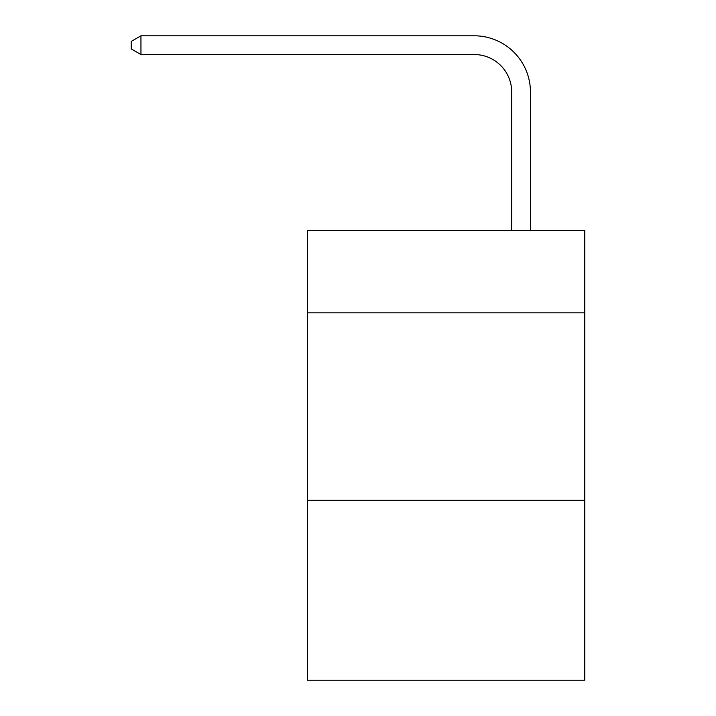 <?xml version="1.0" encoding="UTF-8"?>
<svg xmlns="http://www.w3.org/2000/svg" width="716" height="716" viewBox="0 0 716 716"><rect width="100%" height="100%" fill="white"/><g stroke="black" fill="none" stroke-linecap="round" stroke-linejoin="round"><path stroke-width="1.07" d="M584.793 312.829L584.793 230.355L307.397 230.355L307.397 312.829L584.793 312.829L584.793 680.2L307.397 680.2L307.397 312.829M584.793 500.26L307.397 500.26M511.698 230.355L511.698 92.033A37.483 37.483 -167.9 0 0 474.207 54.541L140.954 54.541L131.207 48.921L131.207 41.421L140.954 35.8L474.207 35.8A56.233 56.233 12.1 0 1 530.44 92.033L530.44 230.355M511.698 92.033A37.483 37.483 -167.9 0 0 474.207 54.541A37.483 37.483 -167.9 0 1 511.698 92.033A37.483 37.483 -167.9 0 0 474.207 54.541A37.483 37.483 -167.9 0 1 511.698 92.033A37.483 37.483 -167.9 0 0 474.207 54.541A37.483 37.483 -167.9 0 1 511.698 92.033A37.483 37.483 -167.9 0 0 474.207 54.541A37.483 37.483 -167.9 0 1 511.698 92.033A37.483 37.483 -167.9 0 0 474.207 54.541A37.483 37.483 -167.9 0 1 511.698 92.033A37.483 37.483 -167.9 0 0 474.207 54.541A37.483 37.483 -167.9 0 1 511.698 92.033A37.483 37.483 -167.9 0 0 474.207 54.541A37.483 37.483 -167.9 0 1 511.698 92.033A37.483 37.483 -167.9 0 0 474.207 54.541A37.483 37.483 -167.9 0 1 511.698 92.033A37.483 37.483 -167.9 0 0 474.207 54.541A37.483 37.483 -167.9 0 1 511.698 92.033A37.483 37.483 -167.9 0 0 474.207 54.541A37.483 37.483 -167.9 0 1 511.698 92.033A37.483 37.483 -167.9 0 0 474.207 54.541A37.483 37.483 -167.9 0 1 511.698 92.033A37.483 37.483 -167.9 0 0 474.207 54.541A37.483 37.483 -167.9 0 1 511.698 92.033A37.483 37.483 -167.9 0 0 474.207 54.541A37.483 37.483 -167.9 0 1 511.698 92.033A37.483 37.483 -167.9 0 0 474.207 54.541A37.483 37.483 -167.9 0 1 511.698 92.033A37.483 37.483 -167.9 0 0 474.207 54.541A37.483 37.483 -167.9 0 1 511.698 92.033A37.483 37.483 -167.9 0 0 474.207 54.541A37.483 37.483 -167.9 0 1 511.698 92.033A37.483 37.483 -167.9 0 0 474.207 54.541A37.483 37.483 -167.9 0 1 511.698 92.033A37.483 37.483 -167.9 0 0 474.207 54.541A37.483 37.483 -167.9 0 1 511.698 92.033A37.483 37.483 -167.9 0 0 474.207 54.541A37.483 37.483 -167.9 0 1 511.698 92.033A37.483 37.483 -167.9 0 0 474.207 54.541A37.483 37.483 -167.9 0 1 511.698 92.033A37.483 37.483 -167.9 0 0 474.207 54.541A37.483 37.483 -167.9 0 1 511.698 92.033A37.483 37.483 -167.9 0 0 474.207 54.541A37.483 37.483 -167.9 0 1 511.698 92.033A37.483 37.483 -167.9 0 0 474.207 54.541A37.483 37.483 -167.9 0 1 511.698 92.033A37.483 37.483 -167.9 0 0 474.207 54.541A37.483 37.483 -167.9 0 1 511.698 92.033A37.483 37.483 -167.9 0 0 474.207 54.541A37.483 37.483 -167.9 0 1 511.698 92.033A37.483 37.483 -167.9 0 0 474.207 54.541A37.483 37.483 -167.9 0 1 511.698 92.033A37.483 37.483 -167.9 0 0 474.207 54.541A37.483 37.483 -167.9 0 1 511.698 92.033A37.483 37.483 -167.9 0 0 474.207 54.541A37.483 37.483 -167.9 0 1 511.698 92.033A37.483 37.483 -167.9 0 0 474.207 54.541A37.483 37.483 -167.9 0 1 511.698 92.033A37.483 37.483 -167.9 0 0 474.207 54.541A37.483 37.483 -167.9 0 1 511.698 92.033A37.483 37.483 -167.9 0 0 474.207 54.541M140.954 54.541L140.954 35.8L474.207 35.8"/></g></svg>
